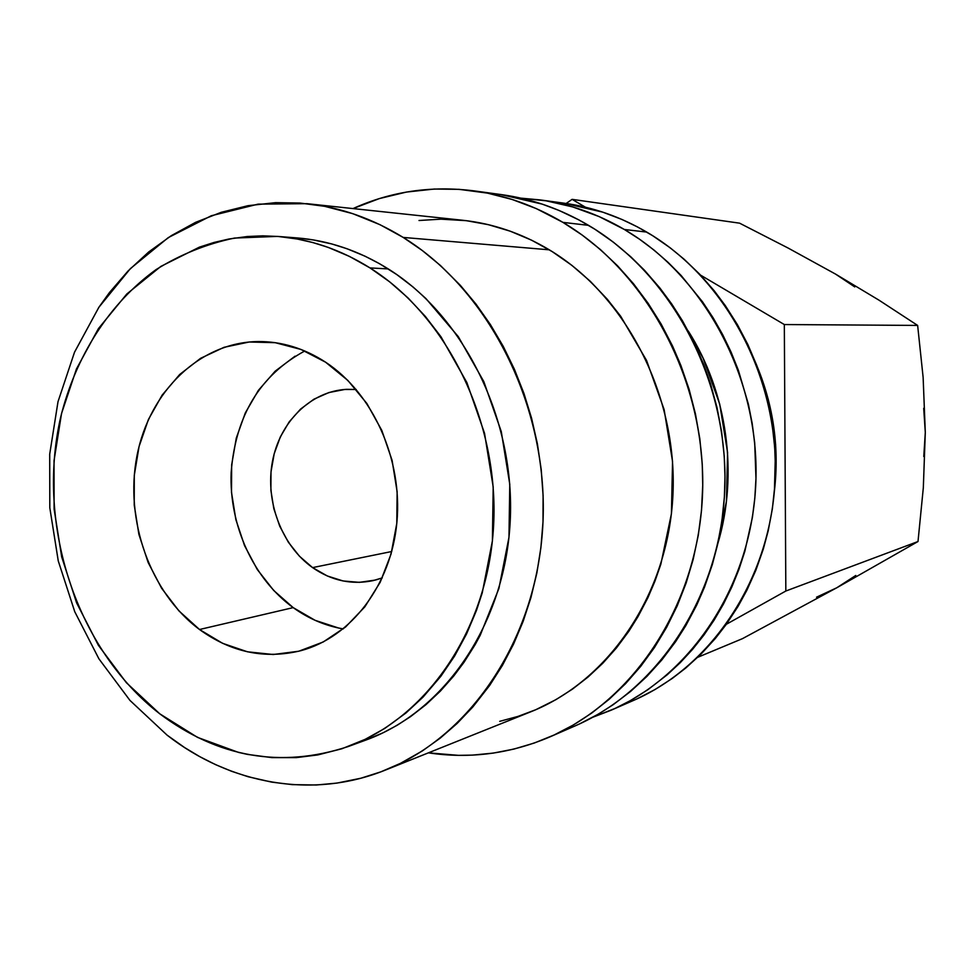 <?xml version="1.0" encoding="UTF-8"?>
<svg xmlns="http://www.w3.org/2000/svg" width="974" height="974" viewBox="0 0 974 974"><rect width="100%" height="100%" fill="white"/><g stroke="black" fill="none" stroke-linecap="round" stroke-linejoin="round"><path stroke-width="1.46" d="M550.079 736.819L575.171 725.874C659.033 689.653 721.308 594.639 724.826 487.597C728.382 380.591 671.89 274.449 588.539 225.347L562.948 222.376L588.539 225.347C560.781 209.033 531.804 198.793 501.61 194.642L474.094 190.88C504.934 195.117 534.556 205.624 562.948 222.376L582.123 235.014L600.361 249.514L617.577 265.829L633.502 283.751L648.1 303.267L661.176 324.111L672.632 346.208L680.875 365.42L689.081 389.235L695.424 413.804L699.819 438.775L702.242 464.074L702.741 485.186L701.511 510.364L698.285 535.262L693.135 559.551L686.086 583.17L677.234 605.791L666.63 627.317L654.418 647.576L640.697 666.386L625.564 683.675L609.225 699.235L591.742 713.053L573.345 724.985L554.121 734.993L534.251 743.04L513.931 749.079L493.221 753.109L472.39 755.118L458.437 755.349L428.39 752.841C469.736 759.063 510.181 753.766 549.713 736.977C635.365 700.002 699.076 602.395 702.595 492.223C706.162 382.112 648.209 272.83 562.948 222.376L536.236 208.57L512.056 199.439L487.438 193.108L459.034 189.333L434.294 189.041L406.401 192.073L379.324 198.586L353.014 208.582C391.122 191.354 431.482 185.462 474.094 190.88M611.209 710.168L633.137 700.598C712.81 666.167 771.761 577.046 775.231 477.09C778.737 377.169 725.618 278.138 646.712 232.08L624.371 229.487L646.712 232.08C620.426 216.788 592.947 207.158 564.263 203.213L540.193 199.926C569.461 203.943 597.512 213.805 624.371 229.487L639.541 239.227L654.102 250.148L668.006 262.286L681.13 275.496L702.571 301.891L713.138 317.841L722.659 334.606L731.097 352.138L738.365 370.266L748.385 404.186L752.196 423.507L754.716 443.06L755.97 478.478L754.838 498.031L752.403 517.425L744.83 551.345L738.876 569.559L731.766 587.115L723.512 603.965L714.161 620.048L703.825 635.194L692.502 649.414L680.302 662.612L667.324 674.69L647.88 689.702L630.3 700.659L615.044 708.439L592.813 717.241L610.868 710.314C692.161 675.177 752.403 583.803 755.897 481.119C759.416 378.484 705.006 276.726 624.371 229.487L599.095 216.557L572.87 206.975L546.134 200.814L520.944 198.16L540.193 199.926M304.777 350.981C260.046 375.282 235.501 415.764 231.167 472.451C229.024 525.156 253.301 578.666 293.186 607.618L199.512 629.508C150.203 592.801 124.416 520.201 136.969 455.856C149.363 391.511 199.621 342.227 258.159 341.545C281.693 341.411 304.168 348.29 325.572 362.182L347.84 380.42L366.881 403.504L381.857 430.52L392.096 460.361L397.136 491.785L396.783 523.44L391.061 553.999L380.237 582.184L364.836 606.851L345.539 627.037L323.185 642L298.726 651.241L273.158 654.504L247.469 651.801L222.62 643.327L199.512 629.508L178.96 610.917L161.647 588.308L148.145 562.497L138.905 534.422L134.229 505.056L134.278 475.422L139.051 446.555L148.425 419.465L162.122 395.14L179.691 374.491L200.571 358.322L224.032 347.316L249.222 341.996L275.228 342.69L301.027 349.459L325.572 362.182C372.859 393.216 402.676 459.107 396.917 522.04C391.244 585.009 351.164 637.203 300.966 650.656C264.977 659.459 231.155 652.41 199.512 629.508L293.186 607.618C308.624 618.709 325.316 625.807 343.262 628.912M348.923 746.291L366.139 739.972C444.363 711.617 504.702 624.249 510.157 522.247C515.709 420.293 464.744 316.733 388.261 268.921L370.023 267.923C447.468 316.501 499.163 421.852 493.599 525.522C488.132 629.253 427.05 717.984 347.937 746.644C280.877 768.498 218.152 757.541 159.76 713.808L197.515 737.379L238.423 752.378L247.481 754.4L271.856 757.614L296.449 757.602L317.828 754.923L341.911 748.75L365.25 739.303L384.815 728.394L405.927 713.005L423.045 697.104L440.832 676.309L454.59 656.062L466.522 634.013L476.444 610.491L482.24 592.874L492.394 540.923L493.197 486.927L484.541 433.32L466.85 382.514L440.978 336.785L425.358 316.44L408.179 298.068L389.661 281.839L370.023 267.923L349.471 256.418L328.25 247.408L312.8 242.538L297.24 239.007L278.442 236.487L262.846 235.842L247.359 236.512L229 238.995L214.037 242.453L199.402 247.14L160.844 266.413L126.827 293.978L98.423 328.615L76.459 368.951L61.532 413.512L54.033 460.751L54.106 509.098L61.715 556.994L76.617 602.894L98.374 645.275L126.364 682.689L159.76 713.808C76.593 649.439 35.989 525.242 60.607 417.432C75.607 356.472 109.234 303.425 156.023 269.628C180.421 254.458 206.573 243.938 234.466 238.07L277.286 236.402C309.464 238.922 340.376 249.429 370.023 267.923L388.261 268.921C358.98 250.72 328.433 240.371 296.62 237.887L277.858 236.439M386.13 769.789L530.915 711.738C609.225 680.656 668.395 593.775 672.949 494.548C677.563 395.371 626.209 295.926 549.299 249.819L403.199 237.425L549.299 249.819C521.747 233.358 492.929 223.521 462.857 220.282L306.883 203.663C340.243 207.243 372.348 218.505 403.199 237.425C489.325 290.435 547.765 406.036 543.029 521.005C538.379 636.059 472.22 735.711 385.302 770.117C312.411 799.569 229.803 784.107 167.09 735.139L129.98 700.428L98.91 658.814L74.779 611.769L58.257 560.902L49.808 507.819L49.698 454.225L57.977 401.812L74.487 352.296L98.837 307.346L130.382 268.617L168.258 237.619L211.285 215.753L258.049 204.15L306.859 203.663M312.581 567.611L391.743 551.515L312.581 567.611C281.644 545.659 265.001 501.427 272.403 461.737C279.696 422.022 310.523 391.256 346.586 389.344L356.204 389.478L344.881 389.454L328.908 392.546L313.945 399.182L300.564 409.08L289.229 421.815L280.329 436.9L274.193 453.774L271.015 471.793L270.894 490.324L273.828 508.672L279.721 526.179L288.365 542.226L299.444 556.215L312.581 567.611C331.501 580.687 351.663 585.033 373.079 580.626L382.295 577.886L375.477 580.041L359.357 582.355L343.104 580.967L327.313 575.975L312.581 567.611M688.192 330.917L703.191 358.31L719.713 404.1L727.578 452.484L726.434 501.293L717.716 543.979C738.718 474.289 727.371 392.303 688.216 330.953M757.261 366.735L768.255 399.352L775.633 444.655L774.427 490.799C779.358 447.979 773.636 406.633 757.273 366.772M923.705 408.313L925.3 432.444L923.133 377.437L917.642 325.426L878.998 300.175L835.534 274.084L788.088 248.029L739.583 223.168L572.103 199.353L566.138 203.481L572.103 199.353L739.583 223.168L788.088 248.029L835.534 274.084L878.998 300.175L917.642 325.426L784.326 324.549L700.574 275.131L784.326 324.549L917.642 325.426L923.133 377.437L925.3 432.444L923.328 487.694L918.007 541.52L785.835 591.023L784.326 324.549L785.835 591.023L918.007 541.52L836.824 587.748L742.492 638.64L697.81 657.267L742.492 638.64L836.824 587.748L816.553 597.184M585.411 207.194L572.103 199.353L585.411 207.194M726.348 624.285L785.835 591.023L726.348 624.285M403.199 237.425L380.03 224.702L352.649 213.623L324.719 206.33L300.089 203.055L275.605 202.653L248.017 205.684L221.281 212.295L195.604 222.34L171.363 235.623L148.754 251.925L128.044 271.003L109.441 292.565L98.934 307.2L74.548 352.138L58.014 401.678L49.711 454.103L49.796 507.71L58.233 560.817L74.754 611.721L98.885 658.777L129.956 700.416L167.09 735.139L184.597 747.557L199.78 756.664L215.522 764.614L231.654 771.311L248.151 776.741L271.758 782.134L292.261 784.63L316.404 784.995L337.004 783.084L360.867 778.226L380.895 771.834L400.436 763.36L422.363 750.93L440.248 738.122L457.147 723.426L472.865 706.929L489.618 685.501L502.377 665.473L513.615 643.997L523.16 621.315L530.952 597.525L536.881 572.882L540.911 547.558L543.005 521.723L543.102 495.705L541.215 469.578L537.368 443.706L531.573 418.199L523.915 393.35L514.43 369.329L503.205 346.306L490.397 324.561L476.03 304.156L460.349 285.345L440.455 265.512L422.29 250.513L403.199 237.425M295.974 237.839L313.251 239.908L331.732 243.938L347 248.735L365.007 256.174L379.641 263.759L396.71 274.522L413 286.953L425.942 298.58L458.304 336.651L483.834 381.625L501.281 431.579L509.779 484.285L508.964 537.392L498.907 588.491L480.182 635.34L475.129 644.654L464.014 662.283L453.762 675.98L440.382 691.102L425.967 704.652L410.578 716.608L397.173 725.265L383.245 732.704L365.153 740.325M923.778 456.514L925.3 432.444L923.328 487.694L918.007 541.52L836.824 587.748L855.781 575.476M835.534 274.084L854.758 286.916M295.049 356.18L275.179 371.179L258.402 390.343L245.302 412.927L236.292 438.069L231.654 464.878L231.508 492.381L235.866 519.629L244.571 545.671L257.319 569.571L273.718 590.475L293.186 607.618L315.089 620.316L338.623 628.035M637.24 698.76L655.112 689.482L672.206 678.476L685.818 667.981L701.17 653.968L715.415 638.384L726.312 624.334L738.122 606.266L746.863 590.268L755.897 570.155L763.299 549.08L768.169 530.952L772.382 508.684L774.793 485.953L775.401 466.875L774.732 447.699L772.248 424.798L767.938 402.189L762.983 383.659L756.835 365.603L747.898 344.626L737.367 324.573L725.338 305.653L714.222 290.788L699.734 274.254L684.04 259.169L670.173 247.81L652.726 235.732L637.544 226.966L621.972 219.467L602.784 212.149L563.69 203.14M499.699 721.344L517.973 716.414L535.81 709.705L555.959 699.624L572.432 689.154L588.101 676.991L602.76 663.282L616.359 648.051L628.717 631.456L637.994 616.639L647.856 597.78L654.893 581.308L660.859 564.177L671.427 513.773L672.547 461.445L664.122 409.543L646.541 360.417L620.657 316.233L607.313 299.274L590.281 281.279L571.823 265.318L552.197 251.596L531.585 240.176L510.254 231.191L488.388 224.677L466.29 220.672L440.954 219.162L419.003 220.501M579.481 723.938L598.304 714.149L613.364 704.567L630.653 691.37L646.833 676.48L661.845 659.909L675.506 641.829L685.781 625.685L696.702 605.11L704.519 587.127L712.311 564.616L717.436 545.233L721.856 521.419L724.376 497.081L724.985 476.651L724.242 456.124L721.576 431.592L716.974 407.388L710.484 383.622L703.691 364.386L693.914 342.057L682.47 320.799L671.731 303.998L659.946 288.085L644.605 270.395L630.848 256.844L613.328 242.136L594.895 229.243L578.86 219.893L559.088 210.469L542.189 204.114L501.013 194.569"/></g></svg>
